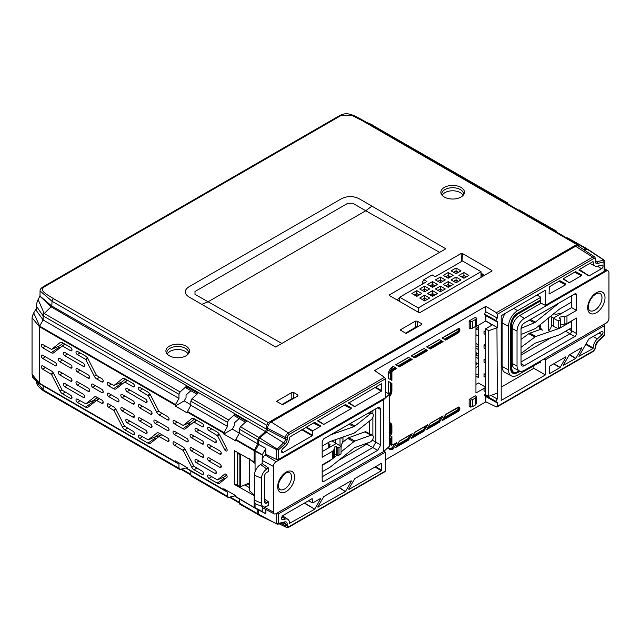 <?xml version="1.0" encoding="UTF-8"?>
<svg xmlns="http://www.w3.org/2000/svg" width="641" height="641" viewBox="0 0 641 641"><rect width="100%" height="100%" fill="white"/><g stroke="black" fill="none" stroke-linecap="round" stroke-linejoin="round"><path stroke-width="0.96" d="M63.09 343.095L59.701 345.803L51.528 349.433L60.014 342.663A4.615 2.668 60 0 1 60.35 342.454A4.615 2.668 60 0 1 62.514 342.759L70.59 347.422A1.995 1.154 60 0 1 70.606 347.43A1.995 1.154 60 0 1 71.888 349.129A1.995 1.154 60 0 1 71.664 350.747A1.995 1.154 60 0 1 70.606 350.683L62.514 346.012L65.102 344.257M133.024 431.265A1.995 1.154 60 0 1 133.04 431.273A1.995 1.154 60 0 1 134.322 432.979A1.995 1.154 60 0 1 134.097 434.59A1.995 1.154 60 0 1 133.04 434.534A1.995 1.154 60 0 1 133.024 434.526L124.939 429.855A4.615 2.668 60 0 1 122.439 427.066L113.962 410.504L108.617 407.235A1.995 1.154 60 0 1 107.295 405.424A1.995 1.154 60 0 1 107.688 403.846A1.995 1.154 60 0 1 108.617 403.982L113.625 406.867A4.615 2.668 60 0 1 116.125 409.655L124.602 426.225L133.024 431.265M70.59 395.225A1.995 1.154 60 0 1 70.606 395.233A1.995 1.154 60 0 1 71.888 396.931A1.995 1.154 60 0 1 71.664 398.55A1.995 1.154 60 0 1 70.606 398.486A1.995 1.154 60 0 1 70.59 398.478L62.514 393.814A4.615 2.668 60 0 1 60.014 391.026L51.528 374.456L42.787 369.224A1.995 1.154 60 0 1 41.473 367.413A1.995 1.154 60 0 1 41.857 365.843A1.995 1.154 60 0 1 42.787 365.971L51.192 370.827A4.615 2.668 60 0 1 53.692 373.615L62.169 390.177L70.59 395.225M77.401 402.412A1.995 1.154 60 0 1 76.087 400.601A1.995 1.154 60 0 1 76.471 399.023A1.995 1.154 60 0 1 77.401 399.159A1.995 1.154 60 0 1 77.417 399.167L85.838 403.846L94.315 397.067A4.615 2.668 60 0 1 94.652 396.859A4.615 2.668 60 0 1 96.815 397.164L101.823 400.056A1.995 1.154 60 0 1 103.105 401.755A1.995 1.154 60 0 1 102.881 403.373A1.995 1.154 60 0 1 101.823 403.309L96.487 400.401L99.107 398.486L87.993 407.179A4.615 2.668 60 0 1 87.945 407.219A4.615 2.668 60 0 1 85.493 407.083L77.417 402.42A1.995 1.154 60 0 1 77.401 402.412L80.005 400.657M142.438 436.705L139.85 438.46A1.995 1.154 60 0 1 139.834 438.452A1.995 1.154 60 0 1 138.512 436.641A1.995 1.154 60 0 1 138.897 435.071A1.995 1.154 60 0 1 139.834 435.199A1.995 1.154 60 0 1 139.85 435.207L148.223 439.918L155.787 436.569M202.252 471.239A1.995 1.154 60 0 1 202.268 471.247A1.995 1.154 60 0 1 203.55 472.946A1.995 1.154 60 0 1 203.325 474.556A1.995 1.154 60 0 1 202.268 474.5A1.995 1.154 60 0 1 202.252 474.492L194.175 469.829A4.615 2.668 60 0 1 191.675 467.041L183.19 450.471L174.448 445.239A1.995 1.154 60 0 1 173.126 443.428A1.995 1.154 60 0 1 173.511 441.857A1.995 1.154 60 0 1 174.448 441.986L182.853 446.841A4.615 2.668 60 0 1 185.353 449.629L193.83 466.191L202.252 471.239M80.005 352.862L77.417 354.617A1.995 1.154 60 0 1 77.401 354.609A1.995 1.154 60 0 1 76.087 352.798A1.995 1.154 60 0 1 76.471 351.228A1.995 1.154 60 0 1 77.401 351.356A1.995 1.154 60 0 1 77.417 351.364L85.493 356.027A4.615 2.668 60 0 1 87.993 358.816L96.479 375.386L101.823 378.655A1.995 1.154 60 0 1 103.105 380.353A1.995 1.154 60 0 1 102.881 381.964A1.995 1.154 60 0 1 101.823 381.908L96.815 379.015A4.615 2.668 60 0 1 94.315 376.227L85.838 359.665L87.841 358.527M125.436 379.087L121.782 382.004L113.962 385.481L122.439 378.703A4.615 2.668 60 0 1 122.784 378.502A4.615 2.668 60 0 1 124.939 378.799L133.024 383.47A1.995 1.154 60 0 1 133.04 383.478A1.995 1.154 60 0 1 134.322 385.177A1.995 1.154 60 0 1 134.097 386.787A1.995 1.154 60 0 1 133.04 386.731A1.995 1.154 60 0 1 133.024 386.723L124.939 382.06L127.535 380.297M225.744 450.879A1.995 1.154 -120 0 0 226.802 450.943A1.995 1.154 -120 0 0 226.826 448.828L219.655 434.83A4.615 2.668 -120 0 0 217.155 432.042L209.078 427.379A1.995 1.154 -120 0 0 209.062 427.371A1.995 1.154 -120 0 0 208.133 427.235A1.995 1.154 -120 0 0 207.74 428.813A1.995 1.154 -120 0 0 209.062 430.624A1.995 1.154 -120 0 0 209.078 430.632L217.499 435.68L224.662 449.678A1.995 1.154 -120 0 0 225.744 450.879M211.666 428.869L209.078 430.632M211.666 476.672L209.078 478.434A1.995 1.154 60 0 1 209.062 478.426A1.995 1.154 60 0 1 207.74 476.616A1.995 1.154 60 0 1 208.133 475.037A1.995 1.154 60 0 1 209.062 475.165A1.995 1.154 60 0 1 209.078 475.173L217.451 479.885L224.63 476.704M202.252 423.437A1.995 1.154 60 0 1 202.268 423.445A1.995 1.154 60 0 1 203.55 425.143A1.995 1.154 60 0 1 203.325 426.762A1.995 1.154 60 0 1 202.268 426.698A1.995 1.154 60 0 1 202.252 426.69L193.838 422.01L185.353 428.789A4.615 2.668 60 0 1 185.297 428.829A4.615 2.668 60 0 1 182.853 428.693L174.448 423.837A1.995 1.154 60 0 1 173.126 422.026A1.995 1.154 60 0 1 173.511 420.448A1.995 1.154 60 0 1 174.448 420.584L183.19 425.448L191.675 418.677A4.615 2.668 60 0 1 192.012 418.469A4.615 2.668 60 0 1 194.175 418.773L202.252 423.437M139.834 390.657A1.995 1.154 60 0 1 138.512 388.839A1.995 1.154 60 0 1 138.897 387.268A1.995 1.154 60 0 1 139.834 387.396A1.995 1.154 60 0 1 139.85 387.404L147.927 392.076A4.615 2.668 60 0 1 150.427 394.864L158.904 411.426L167.654 416.658A1.995 1.154 60 0 1 168.936 418.357A1.995 1.154 60 0 1 168.711 419.975A1.995 1.154 60 0 1 167.654 419.911L159.248 415.064A4.615 2.668 60 0 1 156.749 412.275L148.271 395.705L139.85 390.665A1.995 1.154 60 0 1 139.834 390.657M142.438 388.903L139.85 390.665M169.36 355.779A11.794 6.811 180 0 1 166.436 352.975A11.794 6.811 180 0 1 171.612 345.13A11.794 6.811 180 0 1 186.042 346.148A11.794 6.811 180 0 1 188.975 352.975A11.794 6.811 180 0 1 169.36 355.779M188.438 353.792A10.881 6.282 0 0 0 188.59 352.822A10.881 6.282 0 0 0 185.401 348.303A10.881 6.282 0 0 0 173.479 346.957A10.881 6.282 0 0 0 166.82 352.822A10.881 6.282 0 0 0 166.972 353.792M188.142 354.136A10.817 6.25 0 0 0 185.353 351.364A10.817 6.25 0 0 0 167.269 354.136M444.309 197.043A11.794 6.811 180 0 1 441.377 194.239A11.794 6.811 180 0 1 446.561 186.395A11.794 6.811 180 0 1 460.991 187.412A11.794 6.811 180 0 1 463.916 194.239A11.794 6.811 180 0 1 444.309 197.043M463.387 195.048A10.881 6.282 0 0 0 463.531 194.087A10.881 6.282 0 0 0 460.342 189.568A10.881 6.282 0 0 0 448.42 188.222A10.881 6.282 0 0 0 441.769 194.087A10.881 6.282 0 0 0 441.913 195.048M463.09 195.401A10.817 6.25 0 0 0 460.302 192.621A10.817 6.25 0 0 0 442.21 195.401M244.742 484.9L249.557 487.713L244.742 484.9M247.178 483.835L249.557 485.237M421.305 324.691L421.401 323.561L421.401 324.634L421.401 323.561L417.235 321.157L417.259 326.814M415.416 327.455L415.384 321.157L400.104 329.987L406.122 333.456L421.401 324.634M415.384 321.157L417.235 321.157M358.944 198.638L371.924 206.13L365.747 210.769L352.766 203.277L347.823 203.277L194.992 291.511L194.992 294.371L281.856 343.448L275.678 347.013L188.815 296.863C184.071 293.538 184.071 290.205 188.815 286.88L341.645 198.638C347.414 195.898 353.183 195.898 358.944 198.638M461.143 253.491L389.472 294.868A0.873 0.505 0 0 0 389.472 295.581L418.821 312.528A0.873 0.505 0 0 0 420.055 312.528L491.727 271.151A0.873 0.505 0 0 0 491.727 270.438L462.377 253.491A0.873 0.505 0 0 0 461.143 253.491L461.504 261.544M501.422 288.025L576.796 244.509L362.093 120.548L352.526 115.709L341.228 115.412L44.654 286.631C37.995 290.95 49.037 295.517 53.556 298.682L268.259 422.643L501.422 288.025M481.014 273.21L484.604 275.261M396.723 299.772L399.704 298.049M291.839 398.798L291.815 392.5L293.666 392.5L293.69 398.157M291.815 392.5L276.527 401.33L282.545 404.8L297.833 395.978L297.833 394.904L297.833 395.978M297.736 396.034L297.833 394.904L293.666 392.5M370.698 124.779L371.419 124.602L366.828 122.551M39.974 296.054L51.833 306.086L266.568 429.262L266.72 425.239L52.017 301.278L40.071 290.942L39.974 296.062M266.568 429.262L265.454 431.545L51.392 306.999L39.91 296.198M190.898 390.681L186.05 395.048L186.05 397.668L184.207 400.897L175.289 406.041L175.466 404.559L178.975 398.406L43.107 319.963L39.63 326.133L175.466 404.559M178.975 394.311L43.107 315.869L36.305 306.102C36.922 302.304 37.539 300.164 38.164 299.692L44.229 313.505L180.105 391.955L178.975 394.311L178.975 398.406M196.955 394.183L186.202 387.973L186.202 386.491L197.941 393.27L191.947 398.79L190.842 401.154L190.842 405.256L227.475 426.409L223.797 433.156L187.22 412.035L187.22 412.932L175.289 406.041M227.475 426.409L227.475 422.307L228.605 419.951L234.702 414.495L246.44 421.273L240.447 426.794L239.341 429.158L239.341 433.26L257.818 443.925L257.818 439.822L239.341 429.158M187.22 412.035L190.842 405.256M184.207 400.897L190.842 404.783M186.202 386.491L180.105 391.955M36.305 306.102L36.305 310.484L43.107 319.963L43.107 315.869L44.229 313.505L51.833 306.086L52.017 301.278A2.187 1.258 120 0 1 53.556 298.682M578.366 246.072L577.886 244.397L576.796 244.509M268.259 422.643L266.72 425.239M240.447 426.794L258.932 437.466L257.818 439.822M258.932 437.466L265.454 431.545M245.455 422.187L234.702 415.977L234.702 414.495M239.101 418.669L234.294 422.98L234.294 425.696L232.346 429.109L223.797 434.045L223.797 433.156M239.341 433.26L235.896 439.446L235.72 440.928L223.797 434.045M232.346 429.109L239.341 433.204M235.896 439.446L254.341 450.094L257.818 443.925M254.341 450.094L254.165 450.687L235.72 440.038M255.062 461.48L254.165 461.945L234.39 450.647L234.39 484.388L254.461 495.741M237.635 484.3L234.39 484.388M38.805 383.126L38.78 383.11C30.023 376.227 33.092 376.884 32.05 374.264L39.462 383.23L38.805 383.126L42.578 385.457L178.975 464.212L175.466 462.049L175.289 460.759L187.22 467.642L187.22 468.539L223.797 489.652L227.475 492.216L190.842 471.063L190.842 475.165L191.947 476.223M227.475 492.216L227.475 496.318L228.605 497.392L227.932 497.32L191.29 476.159M190.842 471.063L186.202 467.93L186.202 467.057M223.797 489.652L223.797 488.762L235.72 495.645L235.896 496.935L257.818 509.731L235.896 496.935M228.605 497.392L234.702 495.934L234.702 495.06M234.702 495.934L254.341 507.584M239.341 499.067L239.341 503.169L240.447 504.227M239.341 503.169L257.818 513.834L257.818 509.731M257.818 513.834L258.932 514.899M239.79 504.163L258.796 514.923M36.345 381.419L43.107 389.872L178.975 468.315L178.975 464.212M38.78 383.11L32.915 377.405M178.975 468.315L180.105 469.388L179.432 469.316L43.564 390.874C38.428 387.348 36.008 383.943 36.305 380.666M180.105 469.388L186.202 467.93M156.116 438.636L153.952 437.378M167.654 430.616L155.29 423.485A1.995 1.154 60 0 1 153.976 421.666A1.995 1.154 60 0 1 154.361 420.095A1.995 1.154 60 0 1 155.29 420.224L167.654 427.363A1.995 1.154 60 0 1 168.936 429.061A1.995 1.154 60 0 1 168.711 430.672A1.995 1.154 60 0 1 167.654 430.616L169.056 429.662M174.448 431.281L186.803 438.42A1.995 1.154 60 0 1 188.093 440.119A1.995 1.154 60 0 1 187.861 441.737A1.995 1.154 60 0 1 186.803 441.673L174.448 434.542A1.995 1.154 60 0 1 173.126 432.723A1.995 1.154 60 0 1 173.511 431.153A1.995 1.154 60 0 1 174.448 431.281M196.394 459.477L214.935 470.173A1.995 1.154 60 0 1 216.217 471.872A1.995 1.154 60 0 1 215.985 473.491A1.995 1.154 60 0 1 214.935 473.427L196.394 462.73A1.995 1.154 60 0 1 195.08 460.919A1.995 1.154 60 0 1 195.465 459.341A1.995 1.154 60 0 1 196.394 459.477M191.451 447.698L202.268 453.948A1.995 1.154 60 0 1 203.55 455.647A1.995 1.154 60 0 1 203.325 457.257A1.995 1.154 60 0 1 202.268 457.201L191.451 450.96A1.995 1.154 60 0 1 190.137 449.141A1.995 1.154 60 0 1 190.521 447.57A1.995 1.154 60 0 1 191.451 447.698M188.406 423.132L190.938 424.326M193.83 422.01L196.458 420.095L193.846 422.002M203.67 425.728L202.252 426.69M194.56 418.998L190.625 422.147L183.19 425.448M191.451 434.502L202.268 440.744A1.995 1.154 60 0 1 203.55 442.442A1.995 1.154 60 0 1 203.325 444.061A1.995 1.154 60 0 1 202.268 444.005L191.451 437.755A1.995 1.154 60 0 1 190.137 435.944A1.995 1.154 60 0 1 190.521 434.374A1.995 1.154 60 0 1 191.451 434.502M196.394 428.436L214.935 439.141A1.995 1.154 60 0 1 216.217 440.84A1.995 1.154 60 0 1 215.985 442.458A1.995 1.154 60 0 1 214.935 442.394L196.394 431.697A1.995 1.154 60 0 1 195.08 429.879A1.995 1.154 60 0 1 195.465 428.308A1.995 1.154 60 0 1 196.394 428.436M226.666 475.101L224.743 476.64L217.451 479.885M217.499 479.853L224.662 474.132A1.995 1.154 60 0 1 224.807 474.044A1.995 1.154 60 0 1 226.73 475.205A1.995 1.154 60 0 1 226.826 477.473L219.655 483.194A4.615 2.668 60 0 1 219.599 483.234A4.615 2.668 60 0 1 217.155 483.098L209.078 478.434M222.507 477.649L225.087 478.859M219.871 467.369L209.062 461.119A1.995 1.154 60 0 1 207.74 459.309A1.995 1.154 60 0 1 208.133 457.738A1.995 1.154 60 0 1 209.062 457.866L219.871 464.108A1.995 1.154 60 0 1 221.161 465.815A1.995 1.154 60 0 1 220.929 467.425A1.995 1.154 60 0 1 219.871 467.369L221.281 466.416M145.699 402.428L127.166 391.723A1.995 1.154 60 0 1 125.852 389.912A1.995 1.154 60 0 1 126.237 388.342A1.995 1.154 60 0 1 127.166 388.47L145.699 399.175A1.995 1.154 60 0 1 146.989 400.873A1.995 1.154 60 0 1 146.757 402.484A1.995 1.154 60 0 1 145.699 402.428L147.109 401.474M150.643 414.198L139.834 407.956A1.995 1.154 60 0 1 138.512 406.146A1.995 1.154 60 0 1 138.897 404.567A1.995 1.154 60 0 1 139.834 404.703L150.643 410.945A1.995 1.154 60 0 1 151.933 412.644A1.995 1.154 60 0 1 151.701 414.262A1.995 1.154 60 0 1 150.643 414.198L152.053 413.245M150.643 427.395L139.834 421.153A1.995 1.154 60 0 1 138.512 419.342A1.995 1.154 60 0 1 138.897 417.772A1.995 1.154 60 0 1 139.834 417.9L150.643 424.142A1.995 1.154 60 0 1 151.933 425.84A1.995 1.154 60 0 1 151.701 427.459A1.995 1.154 60 0 1 150.643 427.395L152.053 426.441M145.699 433.46L127.166 422.764A1.995 1.154 60 0 1 125.852 420.945A1.995 1.154 60 0 1 126.237 419.374A1.995 1.154 60 0 1 127.166 419.502L145.699 430.207A1.995 1.154 60 0 1 146.989 431.906A1.995 1.154 60 0 1 146.757 433.524A1.995 1.154 60 0 1 145.699 433.46L147.109 432.507M122.223 407.732L133.04 413.974A1.995 1.154 60 0 1 134.322 415.672A1.995 1.154 60 0 1 134.097 417.291A1.995 1.154 60 0 1 133.04 417.227L122.223 410.985A1.995 1.154 60 0 1 120.909 409.174A1.995 1.154 60 0 1 121.293 407.604A1.995 1.154 60 0 1 122.223 407.732M122.223 394.536L133.04 400.777A1.995 1.154 60 0 1 134.322 402.476A1.995 1.154 60 0 1 134.097 404.094A1.995 1.154 60 0 1 133.04 404.03L122.223 397.789A1.995 1.154 60 0 1 120.909 395.978A1.995 1.154 60 0 1 121.293 394.407A1.995 1.154 60 0 1 122.223 394.536M134.442 385.762L133.024 386.723M127.23 380.121L116.125 388.815A4.615 2.668 60 0 1 116.069 388.863A4.615 2.668 60 0 1 113.625 388.718L108.617 385.834A1.995 1.154 60 0 1 107.295 384.015A1.995 1.154 60 0 1 107.688 382.445A1.995 1.154 60 0 1 108.617 382.573L113.914 385.505L121.67 382.076M126.477 381.018L127.439 380.249M119.635 382.973L122.022 384.103M117.591 401.715L108.617 396.531A1.995 1.154 60 0 1 107.295 394.72A1.995 1.154 60 0 1 107.688 393.149A1.995 1.154 60 0 1 108.617 393.278L117.591 398.462A1.995 1.154 60 0 1 118.873 400.16A1.995 1.154 60 0 1 118.649 401.771A1.995 1.154 60 0 1 117.591 401.715L118.994 400.761M101.823 392.613L92.849 387.428A1.995 1.154 60 0 1 91.527 385.618A1.995 1.154 60 0 1 91.911 384.039A1.995 1.154 60 0 1 92.849 384.175L101.823 389.351A1.995 1.154 60 0 1 103.105 391.058A1.995 1.154 60 0 1 102.881 392.669A1.995 1.154 60 0 1 101.823 392.613L103.225 391.659M87.472 357.942L85.493 359.281L77.417 354.617M88.218 391.355L77.401 385.113A1.995 1.154 60 0 1 76.087 383.294A1.995 1.154 60 0 1 76.471 381.724A1.995 1.154 60 0 1 77.401 381.852L88.218 388.093A1.995 1.154 60 0 1 89.5 389.8A1.995 1.154 60 0 1 89.267 391.411A1.995 1.154 60 0 1 88.218 391.355L89.62 390.401M64.733 383.462L83.274 394.159A1.995 1.154 60 0 1 84.556 395.866A1.995 1.154 60 0 1 84.324 397.476A1.995 1.154 60 0 1 83.274 397.42L64.733 386.715A1.995 1.154 60 0 1 63.419 384.904A1.995 1.154 60 0 1 63.804 383.326A1.995 1.154 60 0 1 64.733 383.462M59.789 371.692L70.606 377.934A1.995 1.154 60 0 1 71.888 379.632A1.995 1.154 60 0 1 71.664 381.243A1.995 1.154 60 0 1 70.606 381.187L59.789 374.945A1.995 1.154 60 0 1 58.475 373.134A1.995 1.154 60 0 1 58.86 371.556A1.995 1.154 60 0 1 59.789 371.692M64.733 352.422L83.274 363.127A1.995 1.154 60 0 1 84.556 364.825A1.995 1.154 60 0 1 84.324 366.444A1.995 1.154 60 0 1 83.274 366.38L64.733 355.683A1.995 1.154 60 0 1 63.419 353.864A1.995 1.154 60 0 1 63.804 352.294A1.995 1.154 60 0 1 64.733 352.422M203.67 473.531L202.252 474.492M159.689 433.468L155.899 436.497L148.271 439.886L156.749 433.116A4.615 2.668 60 0 1 157.085 432.907A4.615 2.668 60 0 1 159.248 433.212L167.654 438.059A1.995 1.154 60 0 1 168.936 439.766A1.995 1.154 60 0 1 168.711 441.377A1.995 1.154 60 0 1 167.654 441.32L158.912 436.449L161.54 434.534L150.427 443.227A4.615 2.668 60 0 1 150.371 443.268A4.615 2.668 60 0 1 147.927 443.131L139.85 438.46M153.72 437.483L156.172 438.636M159.913 435.72L158.159 434.694M156.332 436.152L158.039 437.146M91.679 401.25L94.027 402.364M97.344 397.468L93.818 400.296L85.838 403.846M97.913 399.359L96.222 398.373M94.123 400.048L95.741 400.994M72.008 397.516L70.59 398.478M134.442 433.564L133.024 434.526M219.871 450.911A1.995 1.154 60 0 1 221.161 452.61A1.995 1.154 60 0 1 220.929 454.229A1.995 1.154 60 0 1 219.871 454.165L209.062 447.923A1.995 1.154 60 0 1 207.74 446.112A1.995 1.154 60 0 1 208.133 444.542A1.995 1.154 60 0 1 209.062 444.67L219.871 450.911M77.401 371.908A1.995 1.154 60 0 1 76.087 370.097A1.995 1.154 60 0 1 76.471 368.527A1.995 1.154 60 0 1 77.401 368.655L88.218 374.897A1.995 1.154 60 0 1 89.5 376.596A1.995 1.154 60 0 1 89.267 378.214A1.995 1.154 60 0 1 88.218 378.15L77.401 371.908L79.997 370.153M59.789 361.748A1.995 1.154 60 0 1 58.475 359.93A1.995 1.154 60 0 1 58.86 358.359A1.995 1.154 60 0 1 59.789 358.487L70.606 364.729A1.995 1.154 60 0 1 71.888 366.436A1.995 1.154 60 0 1 71.664 368.046A1.995 1.154 60 0 1 70.606 367.99L59.789 361.748L62.385 359.986M64.797 344.081L53.692 352.774A4.615 2.668 60 0 1 53.636 352.814A4.615 2.668 60 0 1 51.192 352.678L42.787 347.823A1.995 1.154 60 0 1 41.473 346.012A1.995 1.154 60 0 1 41.857 344.441A1.995 1.154 60 0 1 42.787 344.57L51.528 349.433M57.594 346.741L59.877 347.831M64.22 344.858L65.021 344.209M72.008 349.722L70.59 350.675A1.995 1.154 60 0 1 70.59 350.675M55.142 362.405A1.995 1.154 60 0 1 56.432 364.104A1.995 1.154 60 0 1 56.2 365.723A1.995 1.154 60 0 1 55.142 365.658L42.787 358.527A1.995 1.154 60 0 1 41.473 356.716A1.995 1.154 60 0 1 41.857 355.138A1.995 1.154 60 0 1 42.787 355.274L55.142 362.405M254.165 507.183L254.165 495.926M254.165 461.945L254.165 450.687M175.289 405.152L39.462 326.726L32.05 317.744L32.643 314.963M36.305 308.617L33.709 312.896L39.63 326.133L39.462 383.23L175.289 461.648M506.582 203.229L507.295 203.053L371.419 124.602L507.952 203.117L507.295 203.053L508.401 204.287M587.244 249.629L567.646 237.891L586.787 248.628L583.19 249.285M519.138 209.887L556.46 231.121L519.138 209.887L518.417 210.064M556.909 232.282L555.795 231.056L555.082 231.233M567.646 237.891L566.916 238.067M92.04 401.09L94.107 402.3M154.112 437.306L156.268 438.564M222.932 477.457L225.191 478.771M483.146 276.103L481.014 275.157M482.585 274.108L481.135 274.949M348.624 403.037L381.347 383.791M314.443 422.411L289.42 437.242A7.916 4.567 -60 0 1 289.436 437.739A7.916 4.567 -60 0 1 285.381 446.288L282.881 448.564A2.572 1.482 120 0 0 281.559 451.344A2.572 1.482 120 0 0 282.048 452.498A2.572 1.482 120 0 0 283.378 452.394L312.175 435.768L301.743 429.742M317.728 420.873L345.339 404.575M578.927 356.252L588.831 339.009L601.506 331.589A2.131 1.234 120 0 1 602.532 331.461A2.131 1.234 120 0 1 602.973 332.895A2.131 1.234 120 0 1 601.923 334.77L599.063 333M586.026 343.872L593.27 348.007L592.957 348.576L578.927 356.324M593.27 348.007A7.916 4.567 -60 0 1 593.254 347.518A7.916 4.567 -60 0 1 597.308 338.961L601.923 334.77M578.999 270.262L579.232 269.541L592.901 261.648M579.352 269.468L589.047 275.918L578.927 270.069M589.047 275.918L601.506 268.731A2.131 1.234 120 0 0 603.013 266.111A2.131 1.234 120 0 0 602.532 265.118A2.131 1.234 120 0 0 601.923 265.07L597.308 266.207A7.916 4.567 -60 0 1 595.04 266.039A7.916 4.567 -60 0 1 593.27 261.816M563.215 365.322L569.32 354.81L581.443 347.815L581.659 348.295L581.034 348.047M569.713 354.585L575.858 358.343L563.215 365.394M563.287 279.332L563.519 278.611L575.642 271.616L581.659 274.941L581.443 275.678L574.568 272.233M563.383 278.723L569.32 282.673L563.215 279.139M470.286 328.633L469.148 328.064L469.148 320.925L470.286 321.582L472.545 321.181L472.545 328.168L470.286 328.633L470.286 321.582M476.391 325.107L475.638 326.381L475.638 319.394L476.391 318.064L476.391 325.107M476.391 318.064L475.326 317.359L469.148 320.925M472.545 328.168L475.638 326.381M475.638 319.394L472.545 321.181M342.919 437.074L342.919 442.138L342.639 441.409L342.919 442.138L341.389 444.614L341.028 447.867M341.389 437.619L341.389 438.107L341.757 437.483M340.018 445.655L340.018 438.099M336.293 439.414A5.232 3.021 120 0 0 335.251 442.578M470.286 400.064L472.545 399.655L472.545 406.642L470.286 407.107L470.286 400.064L469.148 399.407L469.148 406.538L470.286 407.107M476.391 403.59L475.638 404.864L475.638 397.877L476.391 396.539L476.391 403.59M472.545 406.642L475.638 404.864M475.638 397.877L472.545 399.655M476.391 396.539L475.326 395.842L469.148 399.407M458.027 407.267A2.604 1.506 -60 0 1 459.869 408.333A2.604 1.506 -60 0 1 458.027 411.522L442.05 420.744L445.735 414.366L457.73 407.452M391.298 383.086L391.907 383.43L391.907 390.497L391.298 390.497L390.954 382.885L390.954 390.313A6.522 3.766 -60 0 1 389.287 395.377M389.239 394.295A6.09 3.517 120 0 0 390.353 390.321L390.353 382.533L390.954 382.885M390.353 382.533L388.35 381.379L388.23 392.268M388.029 393.494A1.763 1.018 120 0 0 388.222 392.621L388.222 381.307L391.907 383.43M388.23 378.286L388.222 374.785L393.101 366.283L396.771 368.407L393.149 370.498L392.853 369.969L396.17 368.054L396.771 368.407M392.524 369.769L392.228 369.24L395.217 367.509L395.826 367.862L392.524 369.769A2.219 1.282 120 0 0 390.954 372.477L391.298 372.661A2.195 1.266 -60 0 1 392.853 369.969M391.907 380.409L391.298 380.057L391.298 372.661L391.907 372.661L391.907 380.409L388.222 378.278M395.217 367.509L392.853 366.428M411.61 359.136L412.219 359.489L399.391 366.892L398.79 366.548L411.61 359.136L398.446 366.348M397.837 365.995L410.665 358.591L411.274 358.944M410.665 358.591L408.662 357.438L395.834 364.841M395.721 364.769L408.533 357.366L412.219 359.489M399.391 366.892L395.705 364.769M427.058 350.218L427.667 350.571L414.839 357.974L414.23 357.63L427.058 350.218L413.894 357.43M413.285 357.077L426.113 349.674L426.714 350.026M426.113 349.674L424.11 348.52L411.282 355.923M414.839 357.974L411.153 355.851L423.981 348.448L427.667 350.571M458.027 328.785A2.604 1.506 -60 0 1 459.869 329.851A2.604 1.506 -60 0 1 458.027 333.048L445.735 340.139L442.05 338.015L457.73 328.969M445.735 340.139L445.126 339.794L457.73 332.519A2.171 1.25 120 0 0 459.26 329.859A2.171 1.25 120 0 0 458.788 328.849L442.178 338.087M442.506 341.3L443.115 341.653L430.287 349.057L429.678 348.712L442.506 341.3L429.342 348.512M428.733 348.159L441.553 340.756L442.162 341.108M441.553 340.756L439.558 339.602L426.73 347.005M426.61 346.933L439.43 339.53L443.115 341.653M430.287 349.057L426.602 346.933M427.21 428.613L439.438 421.554L427.547 428.02M428.156 426.97L439.125 420.632L439.117 421.345M443.115 415.873L439.43 422.259L426.602 429.662L430.287 423.284L443.115 415.873M439.125 420.632L441.128 417.171M439.438 421.554L439.43 422.259M427.667 424.791L423.981 431.177L411.153 438.58L414.839 432.202L427.667 424.791M412.708 435.888L423.685 429.55L425.688 426.089M423.685 429.55L423.669 430.263L412.107 436.938M411.762 437.531L423.669 430.263M423.989 430.472L423.981 431.177M412.219 433.709L408.533 440.095L395.705 447.498L399.391 441.12L412.219 433.709M397.268 444.806L408.237 438.468L410.24 435.007M408.237 438.468L408.229 439.181L396.659 445.856M396.314 446.448L408.229 439.181M408.541 439.389L408.533 440.095M389.696 423.052A6.522 3.766 -60 0 1 390.954 425.985L391.298 426.169A6.538 3.774 120 0 0 389.864 423.132A6.538 3.774 120 0 0 389.287 422.924L389.864 423.132M389.287 435.624L390.353 433.781L390.353 425.993A6.09 3.517 120 0 0 389.287 423.34M390.353 425.993L390.954 425.985L390.954 433.42L390.353 433.781M390.954 433.42L391.298 426.169L391.907 426.169L391.907 433.228L389.287 437.763M391.907 433.228L391.298 433.588M388.59 447.506A6.09 3.517 120 0 0 392.228 447.714L393.101 448.307L393.085 449.012A6.979 4.03 -60 0 1 388.398 447.546M389.287 440.784L391.907 436.249L391.907 444.005A1.763 1.018 120 0 0 393.149 444.718L396.771 442.627L393.085 449.012M391.907 444.005L391.298 444.005L391.298 437.306M390.954 437.899L391.298 444.005M392.244 444.79L392.228 444.91A2.652 1.53 -60 0 1 390.353 443.828L390.954 443.82A2.219 1.282 120 0 0 391.443 444.854A2.219 1.282 120 0 0 392.316 444.83M392.228 447.714L394.792 443.925M392.789 447.386L393.101 448.307M569.32 282.673L581.443 275.678M569.104 282.689L563.303 278.835M581.443 347.815L581.659 348.295L575.858 358.343M592.957 348.576L585.714 344.409M559.641 280.846L565.947 284.011L559.93 280.686L549.345 286.791L549.041 294.027L565.731 284.748L558.864 281.303M565.947 284.011L565.731 284.748M554.008 363.655L560.146 367.413L565.947 357.366L565.322 357.117M565.947 357.366L565.731 356.885L549.345 366.34L549.345 373.751L559.93 367.646L553.696 363.832M490.926 395.489L497.336 399.006A2.139 1.234 120 0 0 496.102 401.434L496.102 401.506A2.139 1.234 120 0 0 496.559 402.5A2.139 1.234 120 0 0 497.336 402.516L497.336 406.354L593.542 350.811A1.314 0.753 60 0 1 593.27 351.412L595.81 347.15L595.874 345.571L597.877 341.525L604.319 335.668M496.102 401.506L484.788 395.128A2.412 1.394 -60 0 1 485.517 393.085M484.788 395.128L496.102 401.434M496.951 393.254L488.746 396.298L488.746 330.716L496.951 327.799L497.336 399.006M484.019 376.475L485.517 377.469L485.517 374.616L484.019 373.743L484.019 376.475M484.019 362.205L485.517 363.199L485.517 360.346L484.019 359.481L484.019 362.205M485.517 343.848L484.019 345.211L485.517 346.076L485.517 360.346M484.019 345.211L484.019 347.935L485.517 348.928M484.019 333.665L485.517 334.658L485.517 331.806L484.019 330.94L484.019 333.665M484.019 390.746L485.517 391.739L485.517 388.887L484.019 388.013L484.019 390.746M485.517 391.739L485.517 394.688L488.746 396.298M488.746 330.716L485.517 328.857L485.517 331.806M485.517 334.658L485.517 346.076M485.517 363.199L485.517 374.616M485.517 377.469L485.517 388.887M485.517 328.857L492.088 325.067L485.83 320.925L475.942 326.638L475.942 392.981L484.019 388.326M484.284 388.166L485.517 387.452M485.517 387.1L478.378 382.973L475.942 384.376M478.378 325.227L478.378 377.493L475.942 376.083M475.942 373.903L478.378 375.121M489.54 326.541L489.139 326.309L489.139 326.774M496.102 320.588L484.788 314.21L496.102 320.588A2.139 1.234 120 0 0 496.559 321.574A2.139 1.234 120 0 0 497.336 321.59L497.336 327.575L485.83 320.925L485.83 315.684M241.008 454.429L239.862 454.661L237.763 453.451L238.212 452.834M249.557 482.785L240.439 486.791L237.763 485.197M548.544 317.952L548.544 330.812A5.232 3.021 120 0 0 551.468 324.947L551.468 318.168A5.232 3.021 120 0 0 550.811 316.117M542.446 330.203L539.273 326.638A5.465 3.157 120 0 0 540.475 329.17L542.446 330.203M540.259 327.166L540.259 324.65M604.287 270.374L604.239 271.375L545.379 305.364L540.579 302.969L540.579 297.071L537.03 295.02M604.239 271.375L603.814 260.086L604.287 260.534L604.239 261.816L597.276 263.531A1.314 0.937 76.2 0 0 596.659 261.849L595.898 261.352L595.986 261.776A2.139 1.234 120 0 0 596.659 261.849L603.814 260.086L604.287 260.534L604.623 270.855M584.039 249.846L587.02 249.117A2.187 1.258 -60 0 1 587.725 249.205L604.118 260.126M604.287 334.546L604.239 325.78L545.379 359.769L545.379 374.929L501.198 400.433L501.198 315.709L545.379 290.205L545.379 305.364M545.379 374.929L533.865 368.287L501.198 387.148M539.594 362.405L540.579 362.894L540.579 360.939M533.865 365.715L533.865 368.287M545.379 359.769L543.993 358.968M317.736 507.047L345.339 491.535L339.105 487.721M339.41 487.545L345.339 491.535M345.555 491.302L351.356 481.263L350.731 481.014M351.14 480.774L351.356 481.263L351.14 480.774L323.841 496.535L317.816 506.815L318.04 507.295M320.244 498.61L320.46 499.099L320.244 498.61L312.792 502.913L312.143 498.65M312.488 502.768L308.337 500.853M304.619 502.993L314.667 509.138L320.46 499.099L319.835 498.85M314.667 509.138L304.315 503.169M312.175 498.634L283.378 515.26A2.572 1.482 120 0 0 281.711 517.479A2.572 1.482 120 0 0 282.048 519.555A2.572 1.482 120 0 0 282.881 519.667L285.381 519.05A7.916 4.567 -60 0 1 287.945 519.386A7.916 4.567 -60 0 1 289.42 523.433L314.443 509.371M308.369 500.829L312.488 502.736M345.05 404.743L351.356 407.908L345.555 404.559M351.356 407.908L351.14 408.637L344.265 405.192M317.904 420.456L323.841 424.398L351.14 408.637M323.841 424.398L317.824 420.568M317.816 421.073L323.617 424.422M302.36 429.39L312.488 435.239L312.488 431.313L305.757 427.427M312.488 435.239L312.175 435.768M314.154 422.579L320.46 425.744L314.643 422.387M320.46 425.744L320.244 426.473L313.377 423.028M306.374 427.074L312.792 430.776L320.244 426.473M276.648 459.533L276.648 449.702L278.45 449.91L278.45 459.469L276.648 459.533L265.863 454.341L265.863 448.363L258.716 444.477L258.716 440.375A2.187 1.258 -60 0 1 259.829 438.019L266.352 432.098A2.187 1.258 -60 0 0 267.465 429.815L267.521 428.228A5.24 3.029 -60 0 1 271.231 421.994L575.626 246.256A5.24 3.029 -60 0 1 578.342 246.056L594.728 256.969A3.982 2.3 -60 0 0 592.661 257.121L575.626 246.256M258.716 440.375L276.648 449.702L283.634 442.779A3.445 1.987 120 0 0 285.397 439.181L285.453 437.595A3.982 2.3 -60 0 1 288.266 432.867L384.504 377.309L385.345 378.895L289.147 434.438A2.668 1.538 120 0 0 287.256 437.619L287.2 439.197A4.759 2.748 -60 0 1 284.772 444.165L278.45 449.91L259.829 438.019M306.069 427.251L310.893 429.678M379.48 390.081L380.097 389.728M384.504 377.309L374.616 370.562L485.83 306.358L485.83 311.79L497.336 318.088A2.139 1.234 120 0 0 496.102 320.516M278.45 459.469L385.345 397.757L385.345 378.895M380.874 390.177L380.874 390.89M348.792 402.62L354.729 406.562L381.379 391.178L374.961 387.476M354.729 406.562L348.712 402.732M375.578 387.116L381.683 390.649L381.379 383.767M348.712 403.237L354.513 406.586M381.683 390.649L381.379 391.178M312.792 430.776L312.488 431.313M249.774 459.437L255.062 463.435L255.062 451.24A0.873 0.505 -60 0 1 255.238 450.639L258.716 444.477M265.863 448.363L262.289 454.701L262.217 459.869M255.062 463.435L255.062 471.776M254.461 495.189L249.557 490.806L249.557 458.7M262.217 506.542L262.289 511.622L265.863 513.834L255.238 508.129A0.873 0.505 -60 0 1 255.062 507.736L255.062 502.889M277.12 524.154L276.648 523.705L278.45 523.441L277.12 524.154L258.716 514.386A2.187 1.258 -60 0 0 259.204 515.404L277.665 524.218L276.648 523.705L276.648 513.866L278.45 513.874L278.45 523.441L284.772 521.886A4.759 2.748 -60 0 1 287.2 524.042L287.256 525.556A2.668 1.538 120 0 0 289.147 526.557L384.504 471.56M276.648 513.866L276.159 513.601M265.863 509.507L265.863 513.834M258.716 514.386L258.716 510.284M385.345 471.015L385.345 452.161L278.45 513.874M385.345 452.161L384.039 451.296M375.578 466.664L381.683 470.198L381.379 463.315L354.729 478.699L348.712 488.979L348.928 489.46L381.379 470.726L374.961 467.025M381.683 470.198L381.379 470.726M496.43 406.939L497.336 406.354L496.43 406.939L485.83 401.851L385.345 459.861M424.895 429.59L423.701 430.279M409.447 438.508L408.253 439.197M484.788 395.201A2.412 1.394 120 0 0 485.301 396.314L496.559 402.5M485.83 396.603L485.83 401.851M593.542 350.811A2.668 1.538 120 0 0 595.425 347.638L595.489 346.052A4.759 2.748 -60 0 1 597.917 341.084L603.814 335.539M604.287 324.707L604.239 325.78L603.854 324.41M539.273 325.452L539.273 326.638M410.977 435.864L409.126 436.93M426.441 426.914L424.59 427.988M496.43 312.688L592.661 257.121A1.314 0.753 60 0 1 593.542 258.7L497.336 314.242L496.43 312.688L485.83 306.358M484.788 314.21A2.412 1.394 -60 0 1 485.83 311.79M497.336 314.242L497.336 318.088M484.788 314.282A2.412 1.394 120 0 0 485.301 315.396L496.559 321.574M405.569 333.136L416.466 326.846A2.187 1.258 60 0 1 417.419 326.886L406.074 333.432M281.992 404.479L292.897 398.189A2.187 1.258 60 0 1 293.85 398.229L282.505 404.775M519.17 370.81L517.575 371.732A8.654 4.992 -60 0 1 513.249 372.157L511.462 368.559L511.462 325.035A9.086 5.248 -60 0 1 517.888 313.906L540.579 300.805M553.52 313.657L555.811 314.322L562.325 312.968L571.636 307.592L576.515 310.412L566.956 315.925L559.505 317.159L559.072 318.032L560.45 318.946L560.442 319.691L558.199 320.981L551.26 316.878M521.037 353.159A3.758 2.171 120 0 0 522.271 352.59L534.306 343.688A4.367 2.524 -60 0 1 535.347 343.119L559.136 334.898A4.367 2.524 120 0 0 559.745 334.618L570.097 328.641L571.636 329.53L571.636 321.325L559.865 328.128A4.367 2.524 -60 0 1 559.256 328.408L535.988 336.445A4.367 2.524 120 0 0 534.955 337.014L521.534 346.941A3.758 2.171 120 0 0 521.037 347.358M540.796 329.338L529.77 333.152A4.062 2.348 120 0 0 528.801 333.673L521.037 339.418M552.069 325.444L551.42 325.668M559.449 327.904L559.865 328.128M560.699 324.923L566.956 323.569L576.515 318.056L576.515 333.496A2.524 1.458 -60 0 1 574.729 336.589L524.37 365.658A4.711 2.724 -60 0 1 521.934 365.843A4.711 2.724 -60 0 1 521.037 363.735L521.037 328.777A4.711 2.724 -60 0 1 524.37 323.008L574.729 293.939A2.524 1.458 -60 0 1 575.947 293.786A2.524 1.458 -60 0 1 576.515 294.964L576.515 310.412M521.037 361.957L570.097 333.632A2.187 1.258 120 0 0 571.636 330.956L571.636 329.53L570.202 328.585M571.636 320.869L571.636 321.325M560.45 318.946L560.442 327.335L558.199 328.625L558.199 320.981M560.45 326.662L560.442 327.335M558.199 328.625L553.407 326.325L553.407 318.12L562.325 312.968M553.407 326.325L551.468 325.043M521.037 334.458A3.758 2.171 120 0 0 521.534 334.306L534.955 328.737A4.367 2.524 120 0 0 535.988 328.104L559.256 309.283A4.367 2.524 -60 0 1 559.865 308.866L571.636 302.063L571.636 295.717M559.104 302.953L535.347 322.175A4.367 2.524 -60 0 1 534.306 322.816L522.271 327.807A3.758 2.171 120 0 0 521.045 328.649M571.636 302.063L571.636 307.592M551.276 337.615L521.037 355.066M517.031 331.101A10.392 6.001 -60 0 1 524.37 318.377L606.242 271.111A3.838 2.211 -60 0 1 608.205 270.951A3.838 2.211 -60 0 1 608.95 272.673L608.95 318.337A3.838 2.211 -60 0 1 606.242 323.032L524.37 370.298A10.392 6.001 -60 0 1 519.306 370.883A10.392 6.001 -60 0 1 517.031 366.059L517.031 331.101L512.231 328.512A10.617 6.13 -60 0 1 519.739 315.508L541.052 303.209M519.306 370.883L514.563 368.407A10.617 6.13 -60 0 1 512.231 363.471L512.231 328.512M540.579 361.836L517.575 375.121A12.804 7.388 -60 0 1 511.334 375.842A12.804 7.388 -60 0 1 508.521 369.897L508.521 326.373A12.804 7.388 -60 0 1 517.575 310.693L540.579 297.416M511.334 375.842L505.012 372.541A13.108 7.564 -60 0 1 502.127 366.452L502.127 322.936A13.108 7.564 -60 0 1 505.02 313.505M540.579 299.916L517.575 313.193A9.743 5.625 120 0 0 510.685 325.123L510.685 368.647A9.743 5.625 120 0 0 512.704 373.102C513.129 373.911 514.819 373.759 517.792 372.645L517.575 372.621M330.612 434.87L353.808 426.69A4.367 2.524 120 0 0 354.962 426.033L370.009 414.126A3.934 2.268 -60 0 1 370.514 413.774A3.934 2.268 -60 0 1 372.429 413.557A3.934 2.268 -60 0 1 373.182 416.362A3.934 2.268 -60 0 1 371.019 419.847L354.938 432.579A4.367 2.524 -60 0 1 353.784 433.244L330.035 441.617A4.367 2.524 120 0 0 329.442 441.897L322.183 446.088M341.028 451.937L353.784 441.705A4.367 2.524 -60 0 1 354.369 441.296A4.367 2.524 -60 0 1 354.938 441.032L371.019 435.191A3.934 2.268 -60 0 1 372.429 435.207A3.934 2.268 -60 0 1 372.99 438.668A3.934 2.268 -60 0 1 370.009 442.09L354.962 447.554A4.367 2.524 120 0 0 354.393 447.819A4.367 2.524 120 0 0 353.808 448.227L330.564 466.864A4.367 2.524 -60 0 1 329.979 467.273L322.183 471.768M342.903 442.162L347.646 438.356A4.062 2.348 -60 0 1 348.191 437.979A4.062 2.348 -60 0 1 348.72 437.731L364.801 431.89A3.63 2.091 -60 0 1 366.107 431.906L372.429 435.207M322.183 465.35L329.442 461.159A4.367 2.524 120 0 0 330.035 460.751L329.682 460.558M330.035 460.751L331.782 459.349M333.729 457.786L337.238 454.966M329.442 461.159L329.033 460.935M333.801 457.61L332.607 458.868L332.607 451.224L333.801 449.91L333.801 457.61L334.818 454.822L334.818 446.865L333.801 449.91M334.818 446.865L336.253 446.625L336.253 454.517L334.818 454.822M331.966 440.936L341.028 446.368L341.028 454.012L339.009 455.174L337.807 455.23L337.807 447.514L336.253 446.625M337.807 455.23L336.253 454.517M337.807 447.514L339.009 447.53L339.009 455.174M341.028 446.368L339.009 447.53M328.865 442.226L328.737 443.484A0.873 0.489 -1.7 0 0 328.969 443.844L329.827 444.333A0.873 0.489 178.3 0 1 330.043 444.758L329.258 446.953L328.064 448.219L336.637 443.276M328.064 448.219L322.183 451.617M332.607 451.224L322.183 457.249L322.183 441.521L323.721 438.853L377.661 407.716L379.728 407.436L380.746 409.495L377.317 407.908M322.183 480.421L323.721 481.503L322.575 481.575L322.183 480.614L322.183 464.893L332.607 458.868M338.696 460.342L366.82 444.109L368.423 442.667M375.866 408.75L375.866 442.202L372.782 447.554L322.183 476.768M323.721 481.503L377.661 450.367L366.82 444.109M372.886 438.949L372.886 440.479L380.746 445.022L377.661 450.367M380.746 445.022L380.746 409.495M372.886 440.479L371.82 440.72M372.886 410.464L372.886 413.942M372.886 417.291L372.886 435.592M369.689 433.773L369.689 420.905M383.663 399.615L389.287 394.319L389.287 446.384L383.663 451.536L383.663 399.615L276.087 461.72A3.838 2.211 120 0 0 273.37 466.416L273.37 512.079A3.838 2.211 120 0 0 274.212 513.858A3.838 2.211 120 0 0 276.087 513.641L383.663 451.536M266.199 454.509L265.27 455.046A4.367 2.524 120 0 0 262.185 460.39L262.185 463.603L268.579 468.05L268.579 471.391L266.816 472.409A3.413 1.971 120 0 0 264.404 476.592L264.404 501.558A3.413 1.971 120 0 0 264.949 503.009A3.413 1.971 120 0 0 266.816 502.953L268.579 501.935L264.404 499.035M385.345 391.723L389.287 394.319M262.201 506.39A4.367 2.524 120 0 0 263.139 508.081L274.212 513.858M268.579 501.935L268.579 505.284L266.816 506.302A7.508 4.335 -60 0 1 263.451 506.855A7.508 4.335 -60 0 1 261.504 503.233L261.504 478.266A7.508 4.335 -60 0 1 266.816 469.068L268.579 468.05M263.451 506.855L256.729 504.379A8.742 5.048 -60 0 1 254.461 500.164L254.461 475.197A8.742 5.048 -60 0 1 260.639 464.493L262.185 463.603M328.737 447.722L328.737 443.54L328.737 447.722M328.969 447.466L328.969 443.844M478.378 363.199L475.942 364.609M478.378 366.163L475.942 367.565M478.378 354.024L475.942 352.614M476.383 352.87L476.383 355.154L475.942 354.898L478.378 356.3M475.942 363.96L476.383 364.208L475.942 361.676M478.378 344.962L475.942 343.552M478.378 347.246L475.942 345.836M475.942 348.119L478.378 349.529M475.942 357.181L478.378 358.583M422.291 284.179L422.291 282.401L423.829 279.724L426.922 281.503L399.704 297.224L399.704 301.494M481.014 277.337L481.014 271.68L462.482 260.975L435.263 276.688L432.17 274.909L423.829 279.724M481.014 271.68L418.236 307.92L418.236 312.191M418.236 307.92L399.704 297.224M422.291 282.401L423.829 283.29M448.203 278.242L443.268 275.39L448.203 272.537L453.147 275.39L448.203 278.242L448.203 275.39L450.679 276.816M445.735 276.816L448.203 275.39L448.203 272.537M432.515 287.304L427.571 284.452L432.515 281.599L437.458 284.452L432.515 287.304L432.515 284.452L434.983 285.878M430.039 285.878L432.515 284.452L432.515 281.599M424.663 291.831L419.727 288.979L424.663 286.126L429.606 288.979L424.663 291.831L424.663 288.979L427.138 290.405M422.195 290.405L424.663 288.979L424.663 286.126M456.055 282.769L451.112 279.917L456.055 277.064L460.999 279.917L456.055 282.769L456.055 279.917L458.523 281.343M453.58 281.343L456.055 279.917L456.055 277.064M448.203 287.304L443.268 284.452L448.203 281.599L453.147 284.452L448.203 287.304L448.203 284.452L450.679 285.878M445.735 285.878L448.203 284.452L448.203 281.599M440.359 291.831L435.415 288.979L440.359 286.126L445.303 288.979L440.359 291.831L440.359 288.979L442.835 290.405M437.891 290.405L440.359 288.979L440.359 286.126M432.515 296.366L427.571 293.514L432.515 290.653L437.458 293.514L432.515 296.366L432.515 293.514L434.983 294.94M430.039 294.94L432.515 293.514L432.515 290.653M419.294 294.94L416.818 293.514L414.35 294.94M416.818 296.366L416.818 290.653L421.762 293.514L416.818 296.366L411.875 293.514L416.818 290.653M427.138 299.467L424.663 298.041L422.195 299.467M424.663 300.893L424.663 295.189L429.606 298.041L424.663 300.893L419.727 298.041L424.663 295.189M458.523 272.289L456.055 270.855L453.58 272.289M456.055 273.715L456.055 268.002L460.999 270.855L456.055 273.715L451.112 270.855L456.055 268.002M466.368 276.816L463.9 275.39L461.432 276.816M463.9 278.242L463.9 272.537L468.843 275.39L463.9 278.242L458.956 275.39L463.9 272.537M435.415 279.917L440.359 277.064L445.303 279.917L440.359 282.769L435.415 279.917M440.359 277.064L440.359 279.917L442.835 281.343M437.891 281.343L440.359 279.917L440.359 282.769M475.942 329.266L476.616 329.658L476.616 328.224L475.942 327.839M476.616 328.224L478.378 327.206M476.616 329.658L478.378 328.633M475.942 334.706L478.378 336.116M201.787 304.355L207.964 301.863L365.747 210.769L439.63 252.354L281.856 343.448M371.924 206.13L445.815 248.788L439.63 252.354M389.504 295.605L389.472 294.868M491.695 271.167L491.727 270.438M462.041 261.232L462.377 253.491M191.947 398.79L228.605 419.951M227.475 422.307L190.842 401.154M187.396 411.442L223.973 432.555M362.093 120.548L363.183 120.444C352.294 114.386 347.35 111.895 340.131 115.3L43.564 286.527C41.048 288.041 39.886 289.516 40.071 290.942M341.228 115.412A2.187 1.258 -120 0 0 340.131 115.3M44.654 286.631A2.187 1.258 -120 0 0 43.564 286.527M190.842 475.165L227.475 496.318M223.973 490.045L187.396 468.932M186.202 467.377L187.22 467.97M234.702 495.509L235.72 496.102M181.643 469.02L190.842 474.332M230.143 497.023L239.341 502.336M44.229 390.938L43.107 389.872L43.107 385.77L39.63 383.622L175.466 462.049M149.906 393.983L147.927 395.329M169.056 418.958L167.654 419.911M161.836 413.301L159.248 415.064M158.76 411.137L156.749 412.275M150.274 394.576L148.271 395.705M157.886 421.722L155.29 423.485M188.206 440.72L186.803 441.673M177.036 432.779L174.448 434.542M216.338 472.481L214.935 473.427M198.99 460.967L196.394 462.73M203.67 456.248L202.268 457.201M194.047 449.197L191.451 450.96M177.036 422.082L174.448 423.837M189.824 423.957L182.853 428.693M196.763 420.272L194.175 422.026M192.396 418.357L191.675 418.677M203.67 443.051L202.268 444.005M194.047 436L191.451 437.755M216.338 441.441L214.935 442.394M198.99 429.935L196.394 431.697M223.949 478.49L217.155 483.098M211.658 459.365L209.062 461.119M226.674 448.54L224.662 449.678M219.502 434.542L217.499 435.68M219.134 433.957L217.155 435.295M129.762 389.968L127.166 391.723M142.422 406.194L139.834 407.956M142.422 419.398L139.834 421.153M129.762 421.001L127.166 422.764M134.442 416.281L133.04 417.227M124.819 409.23L122.223 410.985M134.442 403.077L133.04 404.03M124.819 396.034L122.223 397.789M120.957 383.743L113.625 388.718M111.214 384.071L108.617 385.834M123.168 378.382L122.439 378.703M111.214 394.776L108.617 396.531M95.437 385.674L92.849 387.428M96.326 375.089L94.315 376.227M99.411 377.261L96.815 379.015M103.225 380.954L101.823 381.908M79.997 383.35L77.401 385.113M84.676 396.467L83.274 397.42M67.329 384.961L64.733 386.715M72.008 380.233L70.606 381.187M62.385 373.182L59.789 374.945M84.676 365.426L83.274 366.38M67.329 353.92L64.733 355.683M185.193 449.341L183.19 450.471M184.832 448.748L182.853 450.094M177.036 443.484L174.448 445.239M196.763 468.066L194.175 469.829M193.678 465.903L191.675 467.041M157.47 432.795L156.749 433.116M169.056 440.367L167.654 441.32M161.836 434.71L159.248 436.465M155.082 438.276L147.927 443.131M92.977 402.011L85.493 407.083M99.411 398.662L96.815 400.425M103.225 402.356L101.823 403.309M95.036 396.747L94.315 397.067M53.532 373.326L51.528 374.456M53.171 372.741L51.192 374.08M45.383 367.469L42.787 369.224M65.102 392.052L62.514 393.814M62.025 389.888L60.014 391.026M124.45 425.928L122.439 427.066M115.965 409.367L113.962 410.504M115.604 408.782L113.625 410.128M111.214 405.473L108.617 407.235M127.535 428.1L124.939 429.855M221.281 453.211L219.871 454.165M211.658 446.168L209.062 447.923M89.62 377.204L88.218 378.15M72.008 367.037L70.606 367.99M45.383 346.068L42.787 347.823M58.852 347.478L51.192 352.678M60.735 342.342L60.014 342.663M56.552 364.705L55.142 365.658M45.383 356.765L42.787 358.527M43.107 312.808L43.107 315.869M283.378 452.394L281.567 451.24M444.181 339.241L457.097 331.782L458.027 333.048M457.097 331.782A1.715 0.994 120 0 0 458.315 329.682A1.715 0.994 120 0 0 458.027 328.937M458.619 328.801A2.155 1.242 -60 0 1 458.924 329.674A2.155 1.242 -60 0 1 457.402 332.31L444.782 339.594M458.027 411.522L457.73 410.993A2.171 1.25 120 0 0 459.156 409.054A2.171 1.25 120 0 0 458.788 407.331L445.607 414.583M458.619 407.275A2.155 1.242 -60 0 1 458.756 409.038A2.155 1.242 -60 0 1 457.402 410.793L442.651 419.695M443.604 418.052L457.097 410.264L457.402 410.793L442.995 419.102M457.097 410.264A1.715 0.994 120 0 0 458.203 408.814A1.715 0.994 120 0 0 458.027 407.42M388.222 392.621L388.101 393.542M389.287 396.066A6.538 3.774 120 0 0 391.298 390.497L390.353 390.321M391.907 390.497A6.979 4.03 -60 0 1 389.287 397.035M388.35 378.35L388.23 374.432M393.149 370.498A1.763 1.018 120 0 0 391.907 372.661M390.954 379.857L390.954 372.477L390.353 372.485A2.652 1.53 -60 0 1 392.228 369.24M390.353 379.512L390.353 372.485M388.222 374.785A6.979 4.03 -60 0 1 393.085 366.283M389.287 422.651A6.979 4.03 -60 0 1 391.907 426.169M369.256 433.548L369.689 433.3M392.524 448.243A6.522 3.766 -60 0 1 389.351 448.62M388.502 447.426A6.538 3.774 120 0 0 389.504 448.724A6.538 3.774 120 0 0 392.853 448.452L393.141 448.9M390.353 443.828L390.353 438.949M575.354 271.776L581.659 274.941M575.642 358.575L569.408 354.761M601.506 268.731L597.484 266.159M588.831 275.942L579.216 269.549M597.308 338.961L593.165 336.405M237.763 485.549L237.763 453.451M239.862 486.767L239.862 454.661M240.439 486.791L240.439 454.685M603.814 260.086L587.02 249.117M285.381 519.05L281.984 516.83M282.881 519.667L281.607 518.833M284.772 444.165A1.314 0.521 -132.3 0 0 283.634 442.779L266.352 432.098M287.2 439.197A1.314 0.721 -177.9 0 1 285.397 439.181L267.465 429.815M287.256 437.619A1.314 0.721 -177.9 0 1 285.453 437.595L267.521 428.228M289.147 434.438A1.314 0.753 -120 0 0 288.266 432.867L271.231 421.994M262.289 454.701L255.238 450.639M262.217 454.958L255.062 451.24M262.217 511.454L255.062 507.736M262.289 511.622L255.238 508.129M277.665 524.218L284.155 522.623A1.314 0.937 -103.8 0 0 284.772 521.886M289.147 526.557A1.314 0.753 -120 0 1 288.875 527.158L286.351 527.351A3.982 2.3 -60 0 1 285.453 525.636L285.397 524.114A1.314 0.785 -2.2 0 0 287.2 524.042M283.042 522.896L285.397 524.114A3.445 1.987 120 0 0 284.62 522.623L284.155 522.623M281.095 523.377L285.453 525.636A1.314 0.785 -2.2 0 0 287.256 525.556M595.425 347.638A1.314 0.721 2.1 0 0 595.81 347.15M595.489 346.052A1.314 0.721 2.1 0 0 595.874 345.571M597.917 341.084A1.314 0.521 47.7 0 1 597.877 341.525M595.425 259.693A1.314 0.785 177.8 0 0 595.81 259.108L595.898 261.384A1.314 0.785 177.8 0 1 595.513 261.969L595.425 259.693A2.668 1.538 120 0 0 593.542 258.7M597.276 263.531A3.445 1.987 -60 0 1 595.513 261.969M589.704 310.565A10.072 5.817 120 0 0 597.508 308.025A10.072 5.817 120 0 0 601.987 297.809A10.072 5.817 120 0 0 599.776 293.129L596.795 293.322L593.157 295.974L590.577 299.435L588.943 303.145L588.326 306.887C588.847 309.763 589.311 310.989 589.704 310.565M605.016 297.777A12.251 7.075 -60 0 1 596.354 312.784A12.251 7.075 -60 0 1 587.685 307.784A12.251 7.075 -60 0 1 596.354 292.769A12.251 7.075 -60 0 1 605.016 297.777M511.462 368.198L511.462 325.035M517.575 371.732L517.888 372.269A9.086 5.248 -60 0 1 511.462 368.559M519.875 371.115L517.888 372.269M540.579 300.629L517.888 313.729A9.303 5.376 120 0 0 511.302 325.123L511.302 368.647A9.303 5.376 120 0 0 517.888 372.445L520.083 371.179M511.47 324.683L511.59 324.859C511.967 320.3 514.034 316.718 517.792 314.106L540.579 300.95M521.037 346.677L521.534 346.941M528.801 333.673L534.955 337.014M529.77 333.152L535.988 336.445M574.632 293.987L576.515 294.964M521.037 363.535L524.37 365.658M565.61 331.229L574.729 336.589M568.952 329.298L576.515 333.496M564.849 324.274L564.849 316.574M566.956 323.569L566.956 315.925M559.505 318.321L559.505 317.159M521.261 327.271L522.271 327.807M529.314 320.155L534.306 322.816M530.444 319.506L535.347 322.175M519.739 315.508L524.37 318.377M512.231 363.471L517.031 366.059M604.623 270.109L606.242 271.111M513.858 308.401L517.575 310.693M502.127 322.936L508.521 326.373M502.127 366.452L508.521 369.897M517.888 313.729L517.575 313.193M511.302 325.123L510.685 325.123M511.302 368.647L510.685 368.647M517.888 372.445L520.268 371.219M284.636 488.995A9.759 5.633 120 0 0 291.038 480.285A9.759 5.633 120 0 0 289.387 472.513C289.564 471.976 288.322 472.193 285.67 473.138C278.835 480.069 276.824 485.493 279.636 489.403A9.759 5.633 120 0 0 284.636 488.995M286.126 472.137A11.939 6.891 -60 0 1 294.564 477.008A11.939 6.891 -60 0 1 286.126 491.631A11.939 6.891 -60 0 1 277.681 486.759A11.939 6.891 -60 0 1 286.126 472.137M354.938 441.032L348.72 437.731M353.784 441.705L347.646 438.356M371.019 435.191L364.801 431.89M370.009 414.126L368.23 413.157M354.962 426.033L350.315 423.501M353.808 426.69L349.105 424.198M265.27 455.046L276.087 461.72M262.185 460.39L273.37 466.416M263.892 506.975L273.37 512.079M266.816 502.953L264.404 501.166M261.504 503.233L254.461 500.164M261.504 478.266L254.461 475.197M266.816 469.068L260.639 464.493M366.179 122.175L372.084 124.674M40.054 295.621L38.164 299.692M577.886 244.397L363.183 120.444M235.72 495.797L234.702 495.205M187.22 467.706L186.202 467.121M180.834 469.212L190.842 474.997M229.334 497.216L239.341 502.993M32.05 374.256L32.05 317.704M33.709 312.904L32.05 317.744M342.991 437.05L342.991 441.897M430.159 423.501L442.803 416.201M414.711 432.419L427.355 425.119M399.263 441.337L411.907 434.037M389.504 448.724L388.542 447.37M393.061 444.918L396.467 442.955M391.443 444.854L392.316 444.71M595.04 266.039L589.792 263.443M237.635 485.373L237.635 453.267M287.945 519.386L282.649 515.861M288.875 527.158L385.089 471.608M286.351 527.351L279.236 523.833M497.055 406.963L593.27 351.412M604.623 334.987L604.623 325.235M595.81 259.108L594.728 256.969M560.699 326.99L560.699 319.322M608.205 270.951L604.623 268.675M369.865 412.211L372.429 413.557"/></g></svg>
